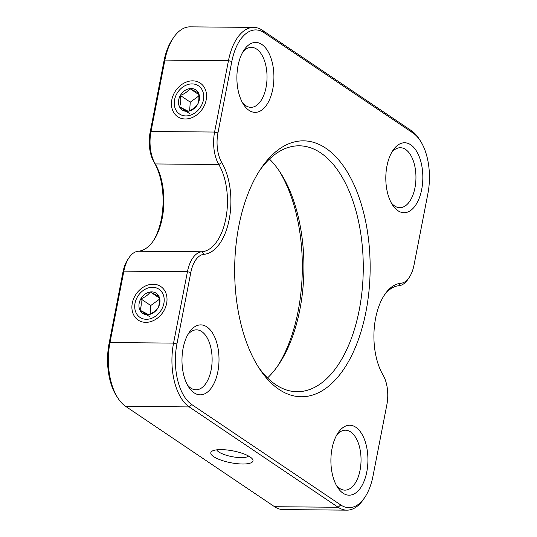 <?xml version="1.0" encoding="UTF-8"?>
<svg xmlns="http://www.w3.org/2000/svg" width="537" height="537" viewBox="0 0 537 537"><rect width="100%" height="100%" fill="white"/><g stroke="black" fill="none" stroke-linecap="round" stroke-linejoin="round"><path stroke-width="0.81" d="M171.827 99.761A20.238 16.204 -56 0 0 185.285 118.979A20.238 16.204 -56 0 0 206.154 100.057A20.238 16.204 -56 0 0 192.696 80.845A20.238 16.204 -56 0 0 171.827 99.761M242.335 102.453A29.978 15.868 90.5 0 0 250.9 107.326A29.978 15.868 90.5 0 0 266.057 87.383A29.978 15.868 90.5 0 0 251.43 47.37A29.978 15.868 90.5 0 0 242.778 52.089M272.776 89.095A34.972 18.513 -89.5 0 1 243.61 104.614A34.972 18.513 -89.5 0 1 238.032 65.675A34.972 18.513 -89.5 0 1 244.087 49.954A34.972 18.513 -89.5 0 1 266.365 48.954A34.972 18.513 -89.5 0 1 272.776 89.095M366.784 471.916A34.972 18.513 -89.5 0 1 337.619 487.435A34.972 18.513 -89.5 0 1 332.041 448.502A34.972 18.513 -89.5 0 1 338.102 432.782A34.972 18.513 -89.5 0 1 360.374 431.775A34.972 18.513 -89.5 0 1 366.784 471.916M336.343 485.28A29.978 15.868 90.5 0 0 344.915 490.147A29.978 15.868 90.5 0 0 360.065 470.204A29.978 15.868 90.5 0 0 345.439 430.197A29.978 15.868 90.5 0 0 336.786 434.916M187.426 384.928A29.978 15.868 90.5 0 0 195.998 389.795A29.978 15.868 90.5 0 0 211.148 369.852A29.978 15.868 90.5 0 0 196.522 329.846A29.978 15.868 90.5 0 0 187.869 334.564M217.868 371.564A34.972 18.513 -89.5 0 1 188.702 387.083A34.972 18.513 -89.5 0 1 183.124 348.151A34.972 18.513 -89.5 0 1 189.185 332.43A34.972 18.513 -89.5 0 1 211.457 331.423A34.972 18.513 -89.5 0 1 217.868 371.564M132.29 303.137A20.238 16.204 -56 0 0 145.749 322.354A20.238 16.204 -56 0 0 166.624 303.439A20.238 16.204 -56 0 0 153.166 284.221A20.238 16.204 -56 0 0 132.29 303.137M242.57 464.008A21.487 6.021 -169 0 0 252.403 459.007A21.487 6.021 -169 0 0 221.224 449.623A21.487 6.021 -169 0 0 212.061 451.167A21.487 6.021 -169 0 0 218.358 459.095A21.487 6.021 -169 0 0 242.57 464.008M216.74 449.845A16.486 4.618 -169 0 0 240.999 457.625A16.486 4.618 -169 0 0 248.564 456.027M409.254 277.387A27.481 14.546 90.5 0 0 414.02 265.03L427.895 193.629A47.464 25.125 90.5 0 0 420.323 140.788A47.464 25.125 90.5 0 0 413.013 133.015L264.097 32.663A47.464 25.125 90.5 0 0 231.823 61.493L217.948 132.901A27.481 14.546 90.5 0 0 221.815 162.657A52.458 27.77 -89.5 0 1 229.192 219.458A52.458 27.77 -89.5 0 1 203.993 254.303A27.481 14.546 90.5 0 0 190.796 272.561L176.921 343.969A47.464 25.125 90.5 0 0 191.803 404.583L340.72 504.934A47.464 25.125 90.5 0 0 364.771 497.43A47.464 25.125 90.5 0 0 372.993 476.097L386.868 404.69A27.481 14.546 90.5 0 0 383.009 374.94A52.458 27.77 -89.5 0 1 384.714 294.551A52.458 27.77 -89.5 0 1 400.824 283.288A27.481 14.546 90.5 0 0 409.254 277.387L407.945 279.327A29.978 15.868 -89.5 0 1 398.743 285.765A49.961 26.447 90.5 0 0 384.056 295.558M391.251 202.805A29.978 15.868 90.5 0 0 399.817 207.678A29.978 15.868 90.5 0 0 414.973 187.735A29.978 15.868 90.5 0 0 400.34 147.722A29.978 15.868 90.5 0 0 391.695 152.441M421.693 189.447A34.972 18.513 -89.5 0 1 392.527 204.966A34.972 18.513 -89.5 0 1 386.949 166.027A34.972 18.513 -89.5 0 1 393.003 150.306A34.972 18.513 -89.5 0 1 415.276 149.299A34.972 18.513 -89.5 0 1 421.693 189.447M364.771 497.43L363.455 499.376A49.961 26.447 -89.5 0 1 346.855 510.15A49.961 26.447 -89.5 0 1 338.142 507.27L189.225 406.918A49.961 26.447 -89.5 0 1 173.558 343.109L187.44 271.709A29.978 15.868 -89.5 0 1 201.838 251.793A49.961 26.447 90.5 0 0 225.829 218.599A49.961 26.447 90.5 0 0 218.801 164.503A29.978 15.868 -89.5 0 1 214.585 132.048L228.467 60.641A49.961 26.447 -89.5 0 1 253.719 27.407A49.961 26.447 -89.5 0 1 262.439 30.287L411.349 130.639A49.961 26.447 -89.5 0 1 419.048 138.821L420.323 140.788M277.3 366.563A127.954 67.736 90.5 0 0 298.156 311.037A127.954 67.736 90.5 0 0 279.012 170.605M269.46 159.066A122.96 65.091 -89.5 0 1 280.287 172.518A122.96 65.091 -89.5 0 1 299.908 309.399A122.96 65.091 -89.5 0 1 278.609 364.67A122.96 65.091 -89.5 0 1 267.54 377.934M257.988 366.395A122.96 65.091 90.5 0 0 297.095 391.715A122.96 65.091 90.5 0 0 359.253 309.923A122.96 65.091 90.5 0 0 299.243 145.809A122.96 65.091 90.5 0 0 259.7 170.437M365.972 311.628A127.954 67.736 -89.5 0 1 259.264 368.409A127.954 67.736 -89.5 0 1 238.844 225.963A127.954 67.736 -89.5 0 1 261.016 168.443A127.954 67.736 -89.5 0 1 342.505 164.772A127.954 67.736 -89.5 0 1 365.972 311.628M253.719 27.407L190.145 26.85A49.961 26.447 90.5 0 0 173.545 37.624A49.961 26.447 90.5 0 0 164.886 60.084L151.004 131.491A29.978 15.868 90.5 0 0 155.227 163.953A49.961 26.447 -89.5 0 1 153.595 240.502A49.961 26.447 -89.5 0 1 138.257 251.235A29.978 15.868 90.5 0 0 129.055 257.673A29.978 15.868 90.5 0 0 123.859 271.151L109.978 342.559A49.961 26.447 90.5 0 0 117.952 398.179A49.961 26.447 90.5 0 0 125.651 406.361L274.561 506.713A49.961 26.447 90.5 0 0 283.281 509.593L346.855 510.15M117.952 398.179L116.677 396.212A47.464 25.125 -89.5 0 1 109.105 343.371L122.98 271.97A27.481 14.546 -89.5 0 1 127.746 259.613L129.055 257.673M152.944 241.442A52.458 27.77 90.5 0 0 153.991 162.06A27.481 14.546 -89.5 0 1 150.132 132.31L164.007 60.903A47.464 25.125 -89.5 0 1 172.229 39.57L173.545 37.624M201.107 106.158A16.989 13.6 -56 0 0 197.381 85.175A16.989 13.6 -56 0 0 176.868 93.66A16.989 13.6 -56 0 0 180.593 114.65A16.989 13.6 -56 0 0 201.107 106.158M189.85 88.578C187.762 91.559 184.594 93.847 180.345 95.452C181.11 99.909 180.821 103.681 179.486 106.782L188.125 111.24C192.32 109.676 195.488 107.387 197.636 104.366C198.965 101.325 199.254 97.553 198.495 93.035L189.85 88.578A12.116 9.7 -56 0 0 180.345 95.452A12.116 9.7 -56 0 0 179.486 106.782A12.116 9.7 -56 0 0 188.125 111.24A12.116 9.7 -56 0 0 197.636 104.366A12.116 9.7 -56 0 0 198.495 93.035A12.116 9.7 -56 0 0 189.85 88.578L198.71 94.546M189.413 113.475L179.486 106.782M198.851 95.942L190.273 102.144L180.345 95.452M190.273 102.144L189.628 110.622M161.577 309.534A16.989 13.6 -56 0 0 157.851 288.55A16.989 13.6 -56 0 0 137.338 297.042A16.989 13.6 -56 0 0 141.063 318.025A16.989 13.6 -56 0 0 161.577 309.534M150.32 291.96C148.225 294.941 145.057 297.23 140.815 298.834C141.58 303.284 141.291 307.063 139.949 310.164L148.595 314.622C152.783 313.058 155.952 310.762 158.1 307.741C159.435 304.707 159.724 300.928 158.965 296.417L150.32 291.96A12.116 9.7 -56 0 0 140.815 298.834A12.116 9.7 -56 0 0 139.949 310.164A12.116 9.7 -56 0 0 148.595 314.622A12.116 9.7 -56 0 0 158.1 307.741A12.116 9.7 -56 0 0 158.965 296.417A12.116 9.7 -56 0 0 150.32 291.96L159.18 297.928M149.877 316.85L139.949 310.164M159.314 299.324L150.743 305.526L140.815 298.834M150.743 305.526L150.091 313.997M221.815 162.657L218.801 164.503L155.227 163.953L153.991 162.06M398.743 285.765L400.824 283.288M274.561 506.713L338.142 507.27L340.72 504.934M191.803 404.583L189.225 406.918L125.651 406.361M176.921 343.969L173.558 343.109L109.978 342.559L109.105 343.371M190.796 272.561L187.44 271.709L123.859 271.151L122.98 271.97M138.257 251.235L201.838 251.793L203.993 254.303M150.132 132.31L151.004 131.491L214.585 132.048L217.948 132.901M231.823 61.493L228.467 60.641L164.886 60.084L164.007 60.903M264.097 32.663L262.439 30.287M411.349 130.639L413.013 133.015"/></g></svg>
